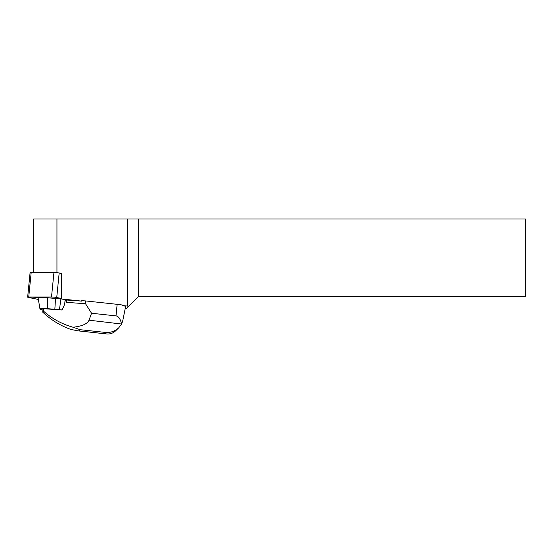 <?xml version="1.0" encoding="UTF-8"?>
<svg xmlns="http://www.w3.org/2000/svg" width="553" height="553" viewBox="0 0 553 553"><rect width="100%" height="100%" fill="white"/><g stroke="black" fill="none" stroke-linecap="round" stroke-linejoin="round"><path stroke-width="0.83" d="M31.182 272.47L28.742 296.996L61.618 298.482L56.738 297.514A3.712 0.366 -174.3 0 0 51.512 296.996L28.742 296.996A3.712 0.366 -174.3 0 0 27.65 297.148L30.09 272.622A3.712 0.366 5.7 0 1 31.182 272.47L53.952 272.47A3.712 0.366 5.7 0 1 59.178 272.988L61.618 273.472L61.618 298.952L81.554 301.109L67.259 300.079L60.927 298.869L47.434 297.784A14.039 1.383 5.7 0 0 38.178 298.205L39.961 308.982A11.198 1.099 5.7 0 1 47.344 308.65L47.434 297.784M27.65 297.148A3.712 0.366 -174.3 0 0 28.721 297.514L38.378 299.436L31.514 298.067L28.756 296.996M33.685 218.995L33.685 272.47L33.685 218.995L56.952 218.995L56.952 272.664M127.252 218.995L525.35 218.995L525.35 296.608L138.374 296.608L128.655 306.327L127.252 306.051L127.252 218.995L56.952 218.995M125.206 308.878L126.105 308.878L128.655 306.327M138.374 218.995L138.374 296.608M121.612 324.03L89.005 320.187C87.443 323.864 82.127 326.215 73.051 327.238L80.157 329.699L106.632 332.547C111.34 332.526 115.404 330.922 118.812 327.722L121.612 324.03L122.752 320.747L125.621 306.535A9.394 0.926 -174.3 0 0 122.31 305.512L127.252 306.051M122.31 305.512L122.303 305.042A9.394 0.926 -174.3 0 0 117.146 304.323L85.805 300.95L81.72 300.652L81.554 301.109M121.522 323.685C120.305 318.825 118.466 316.226 115.999 315.881L91.549 313.254L85.528 303.728L66.45 302.353L66.692 299.961M80.157 329.699L78.941 330.894L78.146 330.874L70.812 329.422C60.346 325.682 50.987 319.938 42.74 312.175L42.927 309.749L43.977 308.719L43.666 311.277L42.74 312.175M118.812 327.722L115.612 330.846C113.095 333.217 110.109 334.254 106.66 333.943L78.941 330.894M47.344 308.65L62.185 309.943A85.743 8.44 5.7 0 0 61.929 310.019L43.977 308.719M42.906 310.005A11.198 1.099 5.7 0 1 39.961 308.982M43.666 311.277C52.169 318.791 61.964 324.106 73.051 327.238M89.005 320.187L91.549 313.254M85.528 303.728L85.805 300.95M66.45 302.353L65.268 299.678M65.109 299.65L64.701 304.171L62.185 309.943M54.858 309.12L55.535 298.295M59.448 309.611L60.927 298.869M59.178 272.988L56.738 297.514M51.512 296.996L53.952 272.47M115.999 315.881L117.146 304.323M106.632 332.547L105.409 333.736M106.66 333.943L78.339 330.894"/></g></svg>
